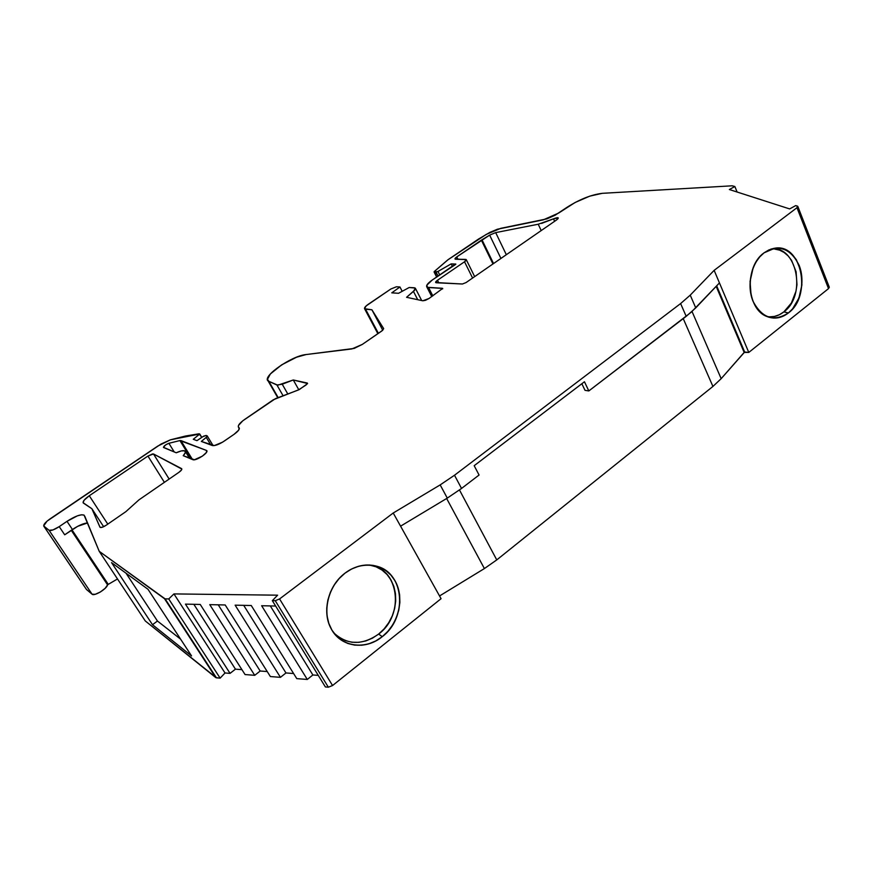 <?xml version="1.0" encoding="UTF-8"?>
<svg xmlns="http://www.w3.org/2000/svg" width="873" height="873" viewBox="0 0 873 873"><rect width="100%" height="100%" fill="white"/><g stroke="black" fill="none" stroke-linecap="round" stroke-linejoin="round"><path stroke-width="1.31" d="M84.768 516.183L99.227 551.321L145.256 620.932L215.806 677.623L220.138 678.146L168.74 598.933L165.117 598.867L216.439 677.841L220.138 678.146L168.74 598.933L173.945 593.913L225.016 672.974L220.138 678.146L168.74 598.933L173.945 593.913L225.016 672.974L220.138 678.146L216.439 677.841L164.506 598.703L215.806 677.623L165.117 598.867L215.806 677.623L145.256 620.932L99.227 551.321L84.081 515.135L81.538 514.786L77.402 515.834L67.003 521.334C75.154 516.107 80.84 514.044 84.081 515.135L99.227 551.321L145.256 620.932L216.439 677.841M100.046 527.314L102.152 527.292L106.157 525.251L125.832 511.676L138.96 499.858L178.932 472.315L181.442 470.034L181.562 468.615C182.271 469.281 181.388 470.503 178.932 472.315L138.96 499.858L125.832 511.676L106.157 525.251C102.905 527.314 100.832 527.958 99.959 527.183L91.883 508.719L83.448 503.121C82.368 501.757 84.31 499.301 89.275 495.744L84.07 500.262L83.099 502.684L91.883 508.719L83.306 503.023C82.531 501.56 84.517 499.138 89.275 495.744L147.93 456.055L164.386 482.333L147.93 456.055L153.484 453.971L169.155 479.048L153.484 453.971L169.155 479.048L153.484 453.971L181.715 468.725C182.13 469.467 181.202 470.667 178.932 472.315L138.96 499.858L125.832 511.676L106.157 525.251C103.189 527.161 101.159 527.849 100.068 527.336L91.883 508.719L103.647 526.703M174.24 451.963L168.893 443.288C165.204 444.837 163.458 446.267 163.666 447.565L176.226 452.781C180.209 450.959 183.024 450.304 184.661 450.839L181.333 450.915L176.226 452.781L163.524 447.478C163.698 446.07 165.488 444.673 168.893 443.288L174.24 451.963L168.893 443.288L165.75 444.815L163.437 447.292L176.226 452.781C180.209 450.959 183.024 450.304 184.661 450.839L185.152 451.155C185.894 452.028 185.251 453.534 183.232 455.684L194.406 459.755L202.394 456.143L206.344 452.53L206.672 450.621C209.138 452.53 195.77 461.282 192.824 459.667L183.232 455.684L185.371 452.563L184.661 450.839C186.069 451.527 185.589 453.152 183.232 455.684L192.824 459.667C196.076 461.37 210.306 451.559 206.312 450.392L206.879 451.319M769.55 316.834L774.493 316.43L779.316 314.76L783.856 311.879C778.53 316.015 772.889 317.565 766.93 316.517C772.889 317.565 778.53 316.015 783.856 311.879L788.384 312.96C781.4 318.307 774.165 319.453 766.68 316.408C746.262 308.911 744.32 266.418 764.039 252.843L774.798 248.205C801.643 243.152 812.283 295.914 788.384 312.96L783.714 315.928L778.738 317.663L773.653 318.078L768.633 317.161L763.897 314.924L759.608 311.443L755.942 306.86L753.061 301.338L751.064 295.085L750.06 281.412L753.104 267.978L756.018 262.031L759.706 256.924L764.039 252.843L768.829 249.951L773.882 248.347L779.011 248.107L784.009 249.209L788.679 251.599L792.859 255.189L796.394 259.838L801.021 271.514L801.916 284.882L798.959 297.977L792.586 308.867L788.384 312.96C773.893 322.104 762.107 318.23 753.061 301.338C746.24 285.242 751.457 262.26 764.039 252.843C778.88 244.134 790.578 248.303 799.144 265.348C805.55 281.281 800.563 303.368 788.384 312.96L783.856 311.879L791.385 303.018L795.99 291.189L796.973 284.696L796.1 271.743L791.604 260.427L788.166 255.942L784.107 252.461L779.567 250.136L774.722 249.078M333.868 632.98C347.356 645.147 362.284 645.518 378.642 634.071L372.422 638.174L365.732 640.968L358.814 642.342L351.928 642.233L345.348 640.64L339.335 637.606L333.868 632.98C347.356 645.147 362.284 645.518 378.642 634.071L382.265 636.668C365.46 650.691 340.525 647.177 331.118 628.669C321.58 611.798 328.204 585.477 345.064 573.114C355.638 565.442 366.453 563.205 377.507 566.424C404.636 573.801 407.396 618.106 382.265 636.668L375.848 640.902L368.941 643.794L361.804 645.223L354.7 645.125L347.901 643.488L341.692 640.367L336.301 635.86L331.958 630.142L328.837 623.42L327.069 615.978L326.731 608.099L327.844 600.1L330.365 592.298L334.195 585.019L339.161 578.537L345.064 573.114L351.677 568.956L358.727 566.228L365.929 565.017L373.022 565.355L379.711 567.221L385.757 570.527L390.94 575.132L395.065 580.861L397.99 587.496L399.616 594.775L399.878 602.435L398.786 610.194L396.364 617.768L392.708 624.882L387.95 631.255L382.265 636.668C365.798 650.025 342.129 647.297 331.958 630.142C321.526 613.184 327.757 586.099 345.064 573.114C362.219 559.866 385.571 563.827 395.065 580.861C404.799 597.71 398.885 623.551 382.265 636.668L378.642 634.071L384.164 628.844L388.769 622.667L392.315 615.792L394.661 608.459L395.72 600.94L395.458 593.531L393.876 586.47L391.039 580.054L387.034 574.51L382.014 570.047L376.143 566.839L369.279 564.984L377.507 566.424M87.551 522.949C83.601 523.265 78.559 525.448 72.437 529.507C78.559 525.448 83.601 523.265 87.551 522.949L77.719 526.31L64.689 534.8L59.222 526.626C54.279 529.791 50.896 531.013 49.074 530.304L92.069 594.197L86.438 589.45L43.923 526.354C43.126 524.848 45.221 522.316 50.198 518.769L157.74 446.103L170.41 439.828L199.088 433.783L201.783 437.362L199.764 434.023L193.282 439.272L196.949 440.658L202.656 436.762L206.115 435.463L207.217 435.889L206.257 437.406L210.829 444.968L206.257 437.406L201.336 441.432L214.3 445.59L222.55 442.185L234.04 434.339L238.667 430.149L239.137 427.77C239.9 429.134 238.198 431.327 234.04 434.339L224.241 441.083C218.948 444.499 214.965 445.972 212.303 445.514L201.336 441.432L212.303 445.514C214.965 445.972 218.948 444.499 224.241 441.083L234.04 434.339C238.569 431.022 240.173 428.763 238.853 427.552L238.504 427.29C237.609 425.642 239.617 423.056 244.527 419.531L273.336 399.758L299.374 389.522L307.471 383.705L307.296 383.04L306.161 384.928L298.348 389.991L275.366 398.688L298.348 389.991L306.161 384.928L307.296 383.04L293.273 379.984L282.23 384.207L287.806 393.985L282.23 384.207L276.948 385.026L283.092 395.764L276.948 385.026L268.829 381.305L278.192 397.619L267.967 380.693C262.478 375.947 292.149 355.726 306.063 354.558L354.165 348.425L362.35 344.388L351.874 348.938L306.063 354.558L351.874 348.938L362.35 344.388L382.603 330.365L383.651 328.575L381.599 331.14L362.35 344.388L381.599 331.14L383.651 328.575L371.909 309.784L365.547 309.206L378.402 333.333L365.547 309.206L364.608 308.813C364.117 307.842 365.405 306.27 368.493 304.12L390.897 288.974L396.407 286.781L399.943 286.977L391.781 292.848L398.557 293.284L409.219 287.49L414.206 287.774L415.341 288.199L413.453 291.407L417.72 299.701L413.453 291.407L406.578 297.3L422.816 300.792L425.544 300.29L429.025 298.49L422.816 300.792L406.578 297.3L422.816 300.792L429.025 298.49L442.698 288.417L429.025 298.49L442.698 288.417L428.567 287.523L432.822 295.871L428.567 287.523L426.777 286.857C426.046 285.395 427.868 283.125 432.244 280.037L455.771 264.333L451.177 263.886L437.973 271.459L439.73 274.93L437.973 271.459L436.096 272.125L438.082 276.054L436.096 272.125L434.328 272.06L436.795 276.937L434.088 271.983L434.438 271.383L447.653 260.001L486.196 234.422L500.764 228.333L546.956 218.85L555.086 215.249L566.304 207.774C579.105 199.535 591.086 194.712 602.272 193.326L732.152 185.807L734.87 186.516L737.107 192.016M442.633 288.887L442.316 288.276L442.633 288.887L442.316 288.276L427.432 287.315L426.842 285.165L432.244 280.037L455.815 264.072L451.177 263.886L452.498 266.516L451.177 263.886L437.449 271.732L434.176 271.645L448.187 259.597L478.557 239.038L489.873 232.382L497.446 229.217L543.312 219.843L558.698 213.034L575.045 202.525L589.799 196.13L602.272 193.326L732.152 185.807L734.87 186.516L729.359 189.528L734.87 186.516L732.152 185.807L602.272 193.326C591.086 194.712 579.105 199.535 566.304 207.774L558.698 213.034L543.312 219.843L500.764 228.333L486.196 234.422L447.653 260.001L434.438 271.383L436.795 276.937M383.673 328.63L371.909 309.784L382.756 330.223L371.909 309.784L364.532 308.693L366.125 305.943L390.897 288.974L396.407 286.781L399.943 286.977L402.191 291.309L399.943 286.977L391.781 292.848L398.557 293.284L409.219 287.49L415.232 288.09L414.839 290L406.578 297.3L413.453 291.407L417.72 299.701M446.649 498.494L484.395 568.563L496.759 559.909L484.395 568.563L439.556 595.953L484.395 568.563L446.649 498.494L484.395 568.563L496.759 559.909L712.925 386.444L683.243 318.623L712.925 386.444L721.174 378.664L692.027 311.508L721.174 378.664L744.669 352.026L716.668 285.853M459.482 489.993L496.759 559.909L459.482 489.993L496.759 559.909L712.925 386.444L721.174 378.664L744.156 352.441L748.783 352.43L744.156 352.441L716.176 286.377M270.303 605.917L312.872 674.971L270.303 605.917L312.872 674.971L318.274 675.375L312.872 674.971L307.296 679.456L261.638 605.731L275.639 606.037L261.638 605.731L307.296 679.456L296.776 678.627L251.249 605.513L235.132 605.175L280.451 677.339L270.379 676.553L225.19 604.967L209.76 604.64L254.73 675.32L245.062 674.556L200.233 604.443L185.447 604.127L230.057 673.367L225.016 672.974L220.138 678.146M243.709 605.36L285.962 672.952L243.709 605.36L285.962 672.952L293.601 673.53L285.962 672.952L280.451 677.339L235.132 605.175L251.249 605.513L296.776 678.627L307.296 679.456L261.638 605.731L275.639 606.037M218.239 604.825L260.176 671.021L218.239 604.825L260.176 671.021L267.214 671.544L260.176 671.021L254.73 675.32L209.76 604.64L225.19 604.967L270.379 676.553L280.451 677.339L235.132 605.175L251.249 605.513L296.776 678.627L307.296 679.456L312.872 674.971L318.274 675.375M193.839 604.302L235.448 669.165L193.839 604.302L235.448 669.165L241.93 669.656L235.448 669.165L230.057 673.367L185.447 604.127L200.233 604.443L245.062 674.556L254.73 675.32L209.76 604.64L225.19 604.967L270.379 676.553L280.451 677.339L285.962 672.952L293.601 673.53M275.268 600.711L272.343 600.668L325.378 686.942L328.346 687.193L275.268 600.711L272.343 600.668L325.378 686.942L328.346 687.193L332.558 685.534L279.567 598.943L275.268 600.711L272.343 600.668L325.378 686.942L328.346 687.193L275.268 600.711L279.567 598.943L275.268 600.711L328.346 687.193L332.558 685.534L328.346 687.193M126.039 573.223L157.446 621.019L126.039 573.223L157.446 621.019L180.569 639.123L157.446 621.019L152.502 624.719L191.547 655.918L148.006 589.286L111.548 562.627L152.502 624.719L111.548 562.627L148.006 589.286L191.547 655.918L152.502 624.719L191.547 655.918L148.006 589.286L111.548 562.627L152.502 624.719L157.446 621.019L180.569 639.123M71.259 530.315L107.575 584.866L105.164 588.315L100.351 592.003L95.233 594.295L92.069 594.197C94.153 596.554 106.855 588.904 107.575 584.866L71.259 530.315L107.575 584.866L108.274 584.375L71.968 529.824M734.87 186.516L729.359 189.528L789.65 208.92L729.359 189.528L789.65 208.92L795.718 205.592L797.453 206.137L795.718 205.592L789.65 208.92L795.718 205.592L797.813 206.399L796.973 207.719L828.521 288.614L829.295 287.206L797.846 206.475M168.893 443.288L179.914 440.57L168.893 443.288L179.914 440.57L191.22 459.002L179.914 440.57L180.864 440.549L192.486 459.525L180.864 440.549L206.312 450.392L179.914 440.57L191.22 459.002M829.274 287.173L828.521 288.614L796.973 207.719L797.453 206.137L796.973 207.719L714.147 270.346L719.45 282.917L691.372 312.098L588.828 390.94L585.019 390.34L581.855 383.727L585.019 390.34L588.828 390.94L584.452 381.752L474.181 465.691L584.452 381.752L588.828 390.94L584.452 381.752L474.181 465.691L479.07 475.021L461.533 488.454L447.282 498.112L400.576 526.168L393.221 513.008L440.178 484.897L447.282 498.112L400.576 526.168L393.221 513.008L279.567 598.943L332.558 685.534L279.567 598.943L393.221 513.008L440.178 484.897L447.282 498.112L400.576 526.168L393.221 513.008L440.178 484.897L447.282 498.112L461.533 488.454L447.282 498.112M117.506 578.963L108.274 584.375M554.617 221.295L553.482 218.839C558.273 217.039 559.331 217.388 556.668 219.876L558.153 218.49L557.945 217.704L553.482 218.839L554.617 221.295L553.482 218.839L558.229 217.901L556.668 219.876L466.04 282.579L462.417 284.009L435.66 282.536L437.471 280.266L464.523 261.769L466.226 259.587L464.523 261.769C466.455 260.35 466.804 259.554 465.593 259.39L455.662 259.237C454.495 259.074 454.855 258.299 456.754 256.913L455.04 258.539L455.662 259.237L466.226 259.587L455.029 259.019L456.754 256.913L481.361 240.162L492.961 263.962L481.361 240.162L481.972 239.78L493.551 263.548L481.972 239.78L489.644 235.121L500.938 258.441L489.644 235.121L495.678 232.611L506.329 254.709L495.678 232.611L538.226 224.23L541.195 230.581M332.558 685.534L441.072 598.692L400.576 526.168L441.072 598.692L332.558 685.534L441.072 598.692L400.576 526.168M382.265 636.668L378.642 634.071C403.01 616.131 400.314 573.223 374.015 566.075M168.74 598.933L165.117 598.867L168.74 598.933L173.945 593.913L277.603 595.179L272.343 600.668M239.388 428.447L238.351 427.072L238.46 425.5L242.792 420.797L275.366 398.688L244.527 419.531C239.18 423.416 237.281 426.089 238.853 427.552L239.388 428.447L238.853 427.552M307.569 383.509L293.273 379.984L277.8 385.2L268.829 381.305L267.476 379.319L270.357 373.982L281.652 364.859L296.536 357.221L306.063 354.558C291.146 355.802 259.838 378.096 268.829 381.305L278.192 397.619M298.817 389.795L293.273 379.984L298.817 389.795L293.273 379.984L282.23 384.207L287.806 393.985M828.914 286.89L828.521 288.614L748.783 352.43L719.45 282.917L748.783 352.43L828.521 288.614L796.973 207.719L714.147 270.346L719.45 282.917L695.748 307.896L690.237 295.15L714.147 270.346L748.783 352.43L744.669 352.026M783.856 311.879C806.968 295.434 796.776 244.484 770.794 249.154C796.776 244.484 806.968 295.434 783.856 311.879L788.384 312.96M107.794 524.127L89.275 495.744L107.794 524.127L89.275 495.744L147.93 456.055L152.6 453.927L147.93 456.055L164.386 482.333M692.027 311.508L721.174 378.664L712.925 386.444L683.243 318.623M267.214 671.544L260.176 671.021L254.73 675.32L245.062 674.556L200.233 604.443L185.447 604.127L230.057 673.367L225.016 672.974L173.945 593.913L277.603 595.179L173.945 593.913M241.93 669.656L235.448 669.165L230.057 673.367L225.016 672.974M438.803 282.885L437.471 280.266L435.682 281.979L436.271 282.765C435.103 282.546 435.496 281.717 437.471 280.266L438.803 282.885L437.471 280.266L464.523 261.769L472.599 278.05M457.921 259.27L456.754 256.913L457.921 259.27L456.754 256.913L489.644 235.121L500.938 258.441M165.117 598.867L99.227 551.321L164.506 598.703L215.806 677.623M72.437 529.507L67.003 521.334L59.222 526.626L64.689 534.8L72.437 529.507L64.689 534.8L59.222 526.626L67.003 521.334L72.437 529.507L67.003 521.334C75.154 516.107 80.84 514.044 84.081 515.135M107.575 584.866C106.855 588.904 94.153 596.554 92.069 594.197L86.492 589.504L43.977 526.397L49.074 530.304L92.069 594.197L49.074 530.304C50.896 531.013 54.279 529.791 59.222 526.626L52.958 529.933L49.074 530.304L43.672 525.928L47.087 521.116L160.959 444.084L170.41 439.828L185.458 436.031L199.088 433.783L199.764 434.023L193.282 439.272L196.949 440.658L203.66 436.151L206.115 435.463L207.283 436.02L206.846 436.86L201.336 441.432L206.257 437.406L210.829 444.968M719.45 282.917L695.748 307.896L690.237 295.15L680.613 303.564L686.2 316.353L588.828 390.94L585.019 390.34L581.855 383.727M695.748 307.896L690.237 295.15L680.613 303.564L686.2 316.353L695.748 307.896L686.2 316.353L588.828 390.94M796.973 207.719L714.147 270.346L690.237 295.15L680.613 303.564L454.506 475.239L461.533 488.454L479.07 475.021L474.181 465.691L479.07 475.021L461.533 488.454L454.506 475.239L440.178 484.897L454.506 475.239L461.533 488.454M553.482 218.839L541.653 223.39L553.482 218.839L538.226 224.23L495.678 232.611L489.644 235.121L495.678 232.611L506.329 254.709M686.2 316.353L680.613 303.564L454.506 475.239L440.178 484.897M462.417 284.009L436.271 282.765L462.417 284.009L466.04 282.579L462.417 284.009M556.668 219.876L466.04 282.579L556.668 219.876M153.484 453.971L169.133 479.059L153.517 453.982L181.846 469.074M201.783 437.362L199.764 434.023L193.282 439.272L196.949 440.658L202.656 436.762L206.115 435.463L207.076 435.813L206.257 437.406M402.191 291.309L399.943 286.977L391.781 292.848L398.557 293.284L409.219 287.49L414.206 287.774C416.105 288.014 415.854 289.225 413.453 291.407M452.498 266.516L451.177 263.886L437.973 271.459L439.73 274.93M455.75 264.366L451.177 263.886M437.973 271.459L436.096 272.125L438.082 276.054M378.642 634.071C405.007 614.81 398.983 568.007 369.279 564.984M382.756 330.223L371.909 309.784L365.547 309.206C363.528 308.682 364.499 306.99 368.493 304.12L390.897 288.974L396.407 286.781L399.943 286.977M455.553 263.984L432.244 280.037C426.33 284.358 425.096 286.857 428.567 287.523L432.822 295.871M436.096 272.125L434.328 272.06M721.174 378.664L744.156 352.441M496.759 559.909L712.925 386.444M439.556 595.953L484.395 568.563M493.551 263.548L481.972 239.78L489.644 235.121M312.872 674.971L307.296 679.456M285.962 672.952L280.451 677.339M260.176 671.021L254.73 675.32M235.448 669.165L230.057 673.367M157.446 621.019L152.502 624.719M86.165 589.002L43.977 526.397C43.061 524.924 45.134 522.381 50.198 518.769L157.74 446.103L170.41 439.828L199.764 434.023M282.23 384.207L276.948 385.026L283.092 395.764M365.547 309.206L378.402 333.333M179.914 440.57L180.864 440.549L192.486 459.525M828.521 288.614L748.783 352.43M92.069 594.197L86.492 589.504M492.961 263.962L481.361 240.162L481.972 239.78M393.221 513.008L279.567 598.943M164.506 598.703L99.227 551.321M59.222 526.626L67.003 521.334M49.074 530.304L43.977 526.397M307.296 383.04L293.273 379.984M276.948 385.026L268.829 381.305M383.651 328.575L371.909 309.784M442.316 288.276L428.567 287.523M690.237 295.15L714.147 270.346M680.613 303.564L454.506 475.239M180.864 440.549L206.312 450.392M153.517 453.982L181.562 468.615M89.275 495.744L147.93 456.055M99.959 527.183L91.883 508.719M437.471 280.266L464.523 261.769M495.678 232.611L538.226 224.23M456.754 256.913L481.361 240.162M213.11 445.666L207.272 435.987M421.692 300.552L415.45 288.406M86.438 589.45L43.923 526.354M377.867 333.704L364.608 308.813M436.642 277.036L434.088 271.983M770.957 249.1L774.798 248.205M189.539 458.303L185.403 451.548M474.661 276.621L466.302 259.718M239.355 428.719L238.504 427.29M277.778 397.772L267.967 380.693M431.753 296.602L426.777 286.857"/></g></svg>
